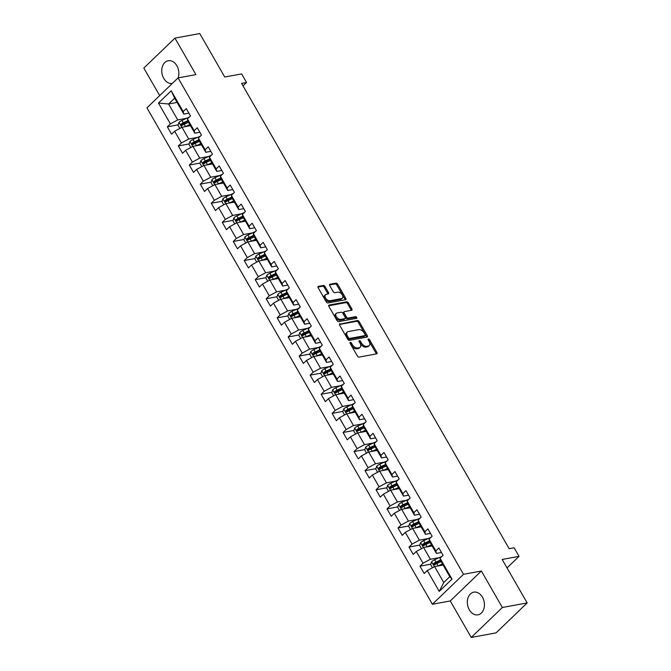 <?xml version="1.0" encoding="UTF-8"?>
<svg xmlns="http://www.w3.org/2000/svg" width="671" height="671" viewBox="0 0 671 671"><rect width="100%" height="100%" fill="white"/><g stroke="black" fill="none" stroke-linecap="round" stroke-linejoin="round"><path stroke-width="1.01" d="M350.287 342.336A1.015 0.621 46.1 0 0 350.086 343.3L357.433 356.075A1.451 0.889 46.1 0 0 359.094 357.098L376.632 353.86A1.451 0.889 46.1 0 0 376.943 353.709A1.451 0.889 46.1 0 0 376.917 352.485L369.57 339.711A1.015 0.621 46.1 0 0 368.203 339.962L369.159 341.614A4.647 2.852 46.1 0 1 369.26 345.54A4.647 2.852 46.1 0 1 368.253 346.035L366.794 346.303A4.647 2.852 46.1 0 1 361.459 343.032L360.512 341.38A1.015 0.621 46.1 0 0 359.144 341.631L360.101 343.284A4.647 2.852 46.1 0 1 360.201 347.209A4.647 2.852 46.1 0 1 359.195 347.704L357.727 347.972A4.647 2.852 46.1 0 1 352.401 344.701L351.453 343.049A1.015 0.621 46.1 0 0 350.287 342.336M178.117 77.895A11.541 8.438 -100.4 0 0 176.867 65.758A11.541 8.438 -100.4 0 0 168.211 60.726A11.541 8.438 -100.4 0 0 163.741 78.39A11.541 8.438 -100.4 0 0 172.321 83.439M469.323 609.813A11.541 8.438 -100.4 0 0 477.978 614.846A11.541 8.438 -100.4 0 0 482.441 597.182A11.541 8.438 -100.4 0 0 473.793 592.149A11.541 8.438 -100.4 0 0 469.323 609.813M325.007 286.475A1.451 0.889 46.1 0 0 323.347 285.46L318.423 286.366A1.451 0.889 46.1 0 0 318.104 286.517A1.451 0.889 46.1 0 0 318.138 287.742L326.299 301.925A1.451 0.889 46.1 0 0 327.96 302.948L345.498 299.719A1.451 0.889 46.1 0 0 345.808 299.56A1.451 0.889 46.1 0 0 345.775 298.335L337.622 284.152A1.451 0.889 46.1 0 0 335.961 283.128L330.015 284.227A1.451 0.889 46.1 0 0 329.696 284.378A1.451 0.889 46.1 0 0 329.729 285.611L333.227 291.675A1.451 0.889 46.1 0 0 334.888 292.699L337.832 292.153A3.883 2.382 46.1 0 1 341.883 294.284A3.883 2.382 46.1 0 1 342.378 298.167A3.883 2.382 46.1 0 1 341.531 298.587L329.989 300.717A3.883 2.382 46.1 0 1 325.938 298.587A3.883 2.382 46.1 0 1 325.443 294.703A3.883 2.382 46.1 0 1 326.291 294.284L328.211 293.932A1.451 0.889 46.1 0 0 328.53 293.772A1.451 0.889 46.1 0 0 328.496 292.548L325.007 286.475L324.168 287.289A1.451 0.889 46.1 0 0 322.499 286.265L317.928 287.113M502.353 607.498L481.375 571.013L450.258 600.964L471.243 637.45L502.353 607.498L527.171 602.927L502.168 559.463L519.044 556.351L514.112 547.779L509.155 548.693L241.594 83.397L246.559 82.483L241.627 73.911L224.751 77.022L199.757 33.55L174.946 38.121L143.829 68.073L159.673 95.609M481.375 571.013L463.51 574.301L178.067 77.903L195.932 74.615L174.946 38.121M339.92 323.741A1.451 0.889 46.1 0 0 339.601 323.9A1.451 0.889 46.1 0 0 339.635 325.125L347.788 339.308A1.451 0.889 46.1 0 0 349.457 340.331L366.987 337.094A1.451 0.889 46.1 0 0 367.305 336.943A1.451 0.889 46.1 0 0 367.272 335.718L359.119 321.535A1.451 0.889 46.1 0 0 357.45 320.512L339.434 324.21M337.043 320.612L328.891 306.437A1.451 0.889 46.1 0 1 328.857 305.204A1.451 0.889 46.1 0 1 329.167 305.053L346.706 301.824A1.451 0.889 46.1 0 1 348.366 302.847L351.864 308.912A1.451 0.889 46.1 0 1 351.889 310.136A1.451 0.889 46.1 0 1 351.579 310.296L344.466 311.604A1.451 0.889 46.1 0 0 344.148 311.763A1.451 0.889 46.1 0 0 344.181 312.988L346.496 317.014A1.451 0.889 46.1 0 0 348.165 318.037L355.571 316.67A1.015 0.621 46.1 0 1 356.536 318.356L338.704 321.635A1.451 0.889 46.1 0 1 337.043 320.612M527.171 602.927L496.054 632.879L471.243 637.45M463.51 574.301L432.392 604.252L146.949 107.855L178.067 77.903M178.134 124.848L167.339 126.836L171.566 134.183L174.636 131.231L181.396 142.99L178.327 145.942L182.546 153.29L185.615 150.338L192.376 162.088L189.306 165.041L193.533 172.388L196.603 169.436L203.363 181.187L200.293 184.148L204.521 191.495L207.591 188.534L214.343 200.293L211.273 203.246L215.5 210.593L218.57 207.641L225.33 219.392L222.26 222.353L226.488 229.692L229.557 226.739L236.318 238.499L233.248 241.451L237.467 248.798L240.537 245.846L247.297 257.597L244.227 260.549L248.455 267.897L251.524 264.944L258.285 276.695L255.215 279.656L259.434 287.003L262.504 284.043L269.264 295.802L266.194 298.754L270.421 306.102L273.491 303.149L280.252 314.9L277.182 317.861L281.409 325.2L284.479 322.248L291.231 334.007L288.161 336.959L292.388 344.307L295.458 341.354L302.218 353.105L299.149 356.058L303.376 363.405L306.446 360.453L313.206 372.212L310.136 375.164L314.355 382.512L317.425 379.551L324.185 391.31L321.115 394.263L325.343 401.61L328.413 398.658L335.173 410.409L332.103 413.37L336.322 420.717L339.392 417.756L346.152 429.515L343.082 432.468L347.31 439.815L350.379 436.863L357.14 448.614L354.07 451.566L358.297 458.914L361.367 455.961L368.119 467.721L365.049 470.673L369.276 478.02L372.346 475.068L379.107 486.819L376.037 489.771L380.264 497.119L383.334 494.166L390.094 505.917L387.024 508.878L391.243 516.225L394.313 513.265L401.073 525.024L398.004 527.976L402.231 535.324L405.301 532.371L412.061 544.122L408.991 547.075L413.21 554.422L416.28 551.47L423.04 563.229L419.971 566.181L424.198 573.529L427.268 570.576L439.237 591.386L452.019 579.09L449.805 576.691L440.654 560.78L440.05 558.272L443.12 555.32L438.893 547.972L435.823 550.925L436.427 553.432L429.675 541.673L429.063 539.165L432.132 536.213L427.913 528.865L424.844 531.818L425.448 534.326L418.687 522.575L418.083 520.067L421.153 517.115L416.926 509.767L413.856 512.719L414.46 515.227L407.7 503.468L407.096 500.969L410.166 498.008L405.938 490.66L402.877 493.621L403.481 496.121L396.72 484.37L396.116 481.862L399.186 478.909L394.959 471.562L391.889 474.514L392.493 477.022L385.733 465.263L385.129 462.764L388.199 459.803L383.971 452.464L380.902 455.416L381.514 457.924L374.754 446.165L374.141 443.657L377.211 440.704L372.992 433.357L369.922 436.309L370.526 438.817L363.766 427.066L363.162 424.558L366.232 421.606L362.005 414.259L358.935 417.211L359.539 419.719L352.787 407.96L352.174 405.452L355.244 402.499L351.025 395.152L347.955 398.113L348.559 400.612L341.799 388.861L341.195 386.353L344.265 383.401L340.038 376.054L336.968 379.006L337.572 381.514L330.811 369.755L330.207 367.255L333.277 364.294L329.05 356.947L325.989 359.908L326.592 362.415L319.832 350.656L319.228 348.148L322.298 345.196L318.071 337.849L315.001 340.801L315.605 343.309L308.845 331.558L308.241 329.05L311.31 326.098L307.083 318.75L304.013 321.703L304.626 324.21L297.865 312.451L297.253 309.943L300.323 306.991L296.104 299.643L293.034 302.596L293.638 305.104L286.878 293.353L286.274 290.845L289.344 287.893L285.116 280.545L282.046 283.498L282.659 286.005L275.898 274.246L275.286 271.747L278.356 268.786L274.137 261.438L271.067 264.399L271.671 266.899L264.911 255.148L264.307 252.64L267.377 249.687L263.149 242.34L260.08 245.292L260.683 247.8L253.923 236.049L253.319 233.542L256.389 230.589L252.162 223.242L249.1 226.194L249.704 228.702L242.944 216.943L242.34 214.435L245.41 211.482L241.183 204.135L238.113 207.087L238.717 209.595L231.956 197.844L231.352 195.336L234.422 192.384L230.195 185.037L227.125 187.989L227.737 190.497L220.977 178.738L220.373 176.238L223.435 173.277L219.216 165.93L216.146 168.891L216.75 171.39L209.989 159.639L209.386 157.131L212.455 154.179L208.228 146.832L205.158 149.784L205.771 152.292L199.01 140.541L198.398 138.033L201.468 135.072L197.249 127.733L194.179 130.686L194.783 133.194L188.023 121.434L187.419 118.926L190.489 115.974L186.261 108.627L183.191 111.579L183.795 114.087L174.645 98.167L168.589 103.997L177.748 119.916L186.622 118.281M167.339 126.836L170.409 123.883L158.44 103.066L171.222 90.77L183.191 111.579M187.419 118.926L194.179 130.686M198.398 138.033L205.158 149.784M209.386 157.131L216.146 168.891M220.373 176.238L227.125 187.989M231.352 195.336L238.113 207.087M242.34 214.435L249.1 226.194M253.319 233.542L260.08 245.292M264.307 252.64L271.067 264.399M275.286 271.747L282.046 283.498M286.274 290.845L293.034 302.596M297.253 309.943L304.013 321.703M308.241 329.05L315.001 340.801M319.228 348.148L325.989 359.908M330.207 367.255L336.968 379.006M341.195 386.353L347.955 398.113M352.174 405.452L358.935 417.211M363.162 424.558L369.922 436.309M374.141 443.657L380.902 455.416M385.129 462.764L391.889 474.514M396.116 481.862L402.877 493.621M407.096 500.969L413.856 512.719M418.083 520.067L424.844 531.818M429.063 539.165L435.823 550.925M440.05 558.272L452.019 579.09M197.609 137.379L188.727 139.014L181.967 127.264L190.472 125.695M199.849 132.254L194.783 133.194M181.967 127.264L174.636 131.231M188.727 139.014L181.396 142.99M208.597 156.486L199.715 158.121L192.954 146.362L201.459 144.793M210.837 151.361L205.771 152.292M192.954 146.362L185.615 150.338M199.715 158.121L192.376 162.088M219.576 175.584L210.694 177.219L203.934 165.469L212.439 163.9M221.816 170.459L216.75 171.39M203.934 165.469L196.603 169.436M210.694 177.219L203.363 181.187M230.564 194.691L221.682 196.326L214.921 184.567L223.426 182.998M232.803 189.566L227.737 190.497M214.921 184.567L207.591 188.534M221.682 196.326L214.343 200.293M241.543 213.789L232.661 215.425L225.901 203.674L234.405 202.105M243.783 208.664L238.717 209.595M225.901 203.674L218.57 207.641M232.661 215.425L225.33 219.392M252.531 232.887L243.648 234.523L236.888 222.772L245.393 221.204M254.77 227.763L249.704 228.702M236.888 222.772L229.557 226.739M243.648 234.523L236.318 238.499M263.51 251.994L254.628 253.63L247.876 241.87L256.381 240.31M265.75 246.869L260.683 247.8M247.876 241.87L240.537 245.846M254.628 253.63L247.297 257.597M274.498 271.092L265.615 272.728L258.855 260.977L267.36 259.409M276.737 265.968L271.671 266.899M258.855 260.977L251.524 264.944M265.615 272.728L258.285 276.695M285.485 290.199L276.603 291.835L269.843 280.075L278.348 278.507M287.725 285.074L282.659 286.005M269.843 280.075L262.504 284.043M276.603 291.835L269.264 295.802M296.465 309.297L287.582 310.933L280.822 299.182L289.327 297.614M298.704 304.173L293.638 305.104M280.822 299.182L273.491 303.149M287.582 310.933L280.252 314.9M307.452 328.396L298.57 330.04L291.81 318.28L300.314 316.712M309.692 323.271L304.626 324.21M291.81 318.28L284.479 322.248M298.57 330.04L291.231 334.007M318.431 347.503L309.549 349.138L302.789 337.379L311.294 335.819M320.671 342.378L315.605 343.309M302.789 337.379L295.458 341.354M309.549 349.138L302.218 353.105M329.419 366.601L320.537 368.236L313.776 356.486L322.281 354.917M331.659 361.476L326.592 362.415M313.776 356.486L306.446 360.453M320.537 368.236L313.206 372.212M340.398 385.708L331.516 387.343L324.764 375.584L333.269 374.015M342.638 380.583L337.572 381.514M324.764 375.584L317.425 379.551M331.516 387.343L324.185 391.31M351.386 404.806L342.504 406.441L335.743 394.691L344.248 393.122M353.625 399.681L348.559 400.612M335.743 394.691L328.413 398.658M342.504 406.441L335.173 410.409M362.374 423.904L353.491 425.548L346.731 413.789L355.236 412.22M364.613 418.779L359.539 419.719M346.731 413.789L339.392 417.756M353.491 425.548L346.152 429.515M373.353 443.011L364.47 444.647L357.71 432.887L366.215 431.327M375.592 437.886L370.526 438.817M357.71 432.887L350.379 436.863M364.47 444.647L357.14 448.614M384.34 462.109L375.458 463.745L368.698 451.994L377.203 450.426M386.58 456.985L381.514 457.924M368.698 451.994L361.367 455.961M375.458 463.745L368.119 467.721M395.32 481.216L386.437 482.852L379.677 471.092L388.182 469.524M397.559 476.091L392.493 477.022M379.677 471.092L372.346 475.068M386.437 482.852L379.107 486.819M406.307 500.314L397.425 501.95L390.665 490.199L399.17 488.631M408.547 495.19L403.481 496.121M390.665 490.199L383.334 494.166M397.425 501.95L390.094 505.917M417.287 519.421L408.404 521.057L401.652 509.297L410.157 507.729M419.526 514.288L414.46 515.227M401.652 509.297L394.313 513.265M408.404 521.057L401.073 525.024M428.274 538.519L419.392 540.155L412.631 528.404L421.136 526.836M430.514 533.395L425.448 534.326M412.631 528.404L405.301 532.371M419.392 540.155L412.061 544.122M439.253 557.618L430.379 559.253L423.619 547.502L432.124 545.934M441.501 552.493L436.427 553.432M423.619 547.502L416.28 551.47M430.379 559.253L423.04 563.229M439.237 591.386L443.757 582.52L434.598 566.601L443.103 565.041M434.598 566.601L427.268 570.576M450.258 600.964L432.392 604.252M243.019 85.88L246.559 82.483M507.033 567.918L519.044 556.351M443.757 582.52L449.805 576.691M177.094 102.428L168.589 103.997L158.44 103.066M188.861 113.156L183.795 114.087M171.222 90.77L174.645 98.167M177.748 119.916L170.409 123.883M438.532 562.759L434.833 563.439M430.774 564.194L419.971 566.181M427.544 543.661L423.854 544.34M419.786 545.087L408.991 547.075M416.565 524.554L412.866 525.242M408.798 525.989L398.004 527.976M405.578 505.456L401.887 506.135M397.819 506.882L387.024 508.878M394.598 486.358L390.899 487.037M386.832 487.783L376.037 489.771M383.611 467.251L379.912 467.93M375.852 468.685L365.049 470.673M372.631 448.153L368.933 448.832M364.865 449.578L354.07 451.566M361.644 429.046L357.945 429.734M353.885 430.48L343.082 432.468M350.656 409.947L346.966 410.627M342.898 411.373L332.103 413.37M339.677 390.841L335.978 391.529M331.91 392.275L321.115 394.263M328.689 371.742L324.999 372.422M320.931 373.177L310.136 375.164M317.71 352.644L314.011 353.323M309.943 354.07L299.149 356.058M306.722 333.537L303.024 334.217M298.964 334.972L288.161 336.959M295.743 314.439L292.044 315.118M287.976 315.865L277.182 317.861M284.756 295.332L281.057 296.02M276.997 296.767L266.194 298.754M273.768 276.234L270.077 276.913M266.01 277.668L255.215 279.656M262.789 257.136L259.09 257.815M255.022 258.561L244.227 260.549M251.801 238.029L248.111 238.708M244.043 239.463L233.248 241.451M240.822 218.931L237.123 219.61M233.055 220.356L222.26 222.353M229.834 199.824L226.135 200.512M222.076 201.258L211.273 203.246M218.855 180.725L215.156 181.405M211.088 182.151L200.293 184.148M207.867 161.627L204.169 162.307M200.109 163.053L189.306 165.041M196.88 142.52L193.189 143.2M189.121 143.955L178.327 145.942M185.901 123.422L182.202 124.101M350.094 343.317A1.015 0.621 46.1 0 1 350.614 343.862L351.562 345.515A4.647 2.852 46.1 0 0 356.888 348.786L357.727 347.972M360.201 347.209L359.362 348.014A4.647 2.852 46.1 0 1 358.348 348.517L356.888 348.786M369.26 345.54L368.421 346.345A4.647 2.852 46.1 0 1 367.414 346.848L365.947 347.117A4.647 2.852 46.1 0 1 360.621 343.846L359.673 342.193A1.015 0.621 46.1 0 0 359.161 341.648M376.288 353.927A1.451 0.889 46.1 0 0 376.07 353.29L368.731 340.524A1.015 0.621 46.1 0 0 368.22 339.979M366.651 337.161A1.451 0.889 46.1 0 0 366.433 336.523L358.28 322.34A1.451 0.889 46.1 0 0 356.611 321.317L339.417 324.487M348.392 337.731A1.015 0.621 46.1 0 0 349.557 338.444L364.949 335.609A1.015 0.621 46.1 0 0 365.15 334.644L364.143 332.9A4.647 2.852 46.1 0 0 358.817 329.629L348.299 331.566A4.647 2.852 46.1 0 0 347.284 332.07A4.647 2.852 46.1 0 0 347.393 335.986L348.392 337.731L347.553 338.545A1.015 0.621 46.1 0 0 348.719 339.258L349.557 338.444M364.445 336.096A1.015 0.621 46.1 0 1 364.11 336.423L348.719 339.258M347.284 332.07L346.446 332.875A4.647 2.852 46.1 0 0 346.546 336.8L347.393 335.986M347.553 338.545L346.546 336.8M328.673 305.8L345.867 302.629L346.706 301.824M351.235 310.354A1.451 0.889 46.1 0 0 351.017 309.725L347.528 303.653A1.451 0.889 46.1 0 0 345.867 302.629M343.627 312.418A1.451 0.889 46.1 0 0 343.309 312.569A1.451 0.889 46.1 0 0 343.342 313.793L345.657 317.819A1.451 0.889 46.1 0 0 347.326 318.842L354.724 317.484L355.571 316.67M356.007 318.448A1.015 0.621 46.1 0 0 354.724 317.484M337.085 312.963A3.883 2.382 46.1 0 0 336.238 313.382A3.883 2.382 46.1 0 0 336.733 317.266A3.883 2.382 46.1 0 0 340.784 319.396L344.852 318.641A1.451 0.889 46.1 0 0 345.171 318.49A1.451 0.889 46.1 0 0 345.137 317.266L342.822 313.24A1.451 0.889 46.1 0 0 341.153 312.216L337.085 312.963M336.238 313.382L335.399 314.187A3.883 2.382 46.1 0 0 335.894 318.079A3.883 2.382 46.1 0 0 339.945 320.201L340.784 319.396M345.171 318.49L344.324 319.295A1.451 0.889 46.1 0 1 344.013 319.455L339.945 320.201M327.876 293.99A1.451 0.889 46.1 0 0 327.658 293.361L324.168 287.289M325.443 294.703L324.605 295.508A3.883 2.382 46.1 0 0 325.1 299.392A3.883 2.382 46.1 0 0 329.151 301.522L329.989 300.717M342.378 298.167L341.539 298.981A3.883 2.382 46.1 0 1 340.692 299.4L329.151 301.522M345.154 299.778A1.451 0.889 46.1 0 0 344.936 299.149L336.783 284.965A1.451 0.889 46.1 0 0 335.114 283.942L329.52 284.974M437.92 565.988A3.917 1.166 -29.9 0 1 438.146 565.888L442.449 563.892M440.26 565.561L442.743 564.412M432.468 567.758L430.639 564.579L431.612 561.736A3.917 1.166 -29.9 0 1 434.623 559.765L440.931 556.846A11.315 3.363 -29.9 0 1 442.03 556.36M440.47 560.008L435.957 562.088A3.917 1.166 150.1 0 0 433.709 563.43L434.548 564.898A3.917 1.166 -29.9 0 1 436.804 563.556L441.107 561.568M434.951 564.613L435.135 563.17A1.996 0.596 -29.9 0 1 435.756 562.835L440.612 560.595M426.932 546.89A3.917 1.166 -29.9 0 1 427.159 546.781L431.461 544.793M429.272 546.462L431.763 545.313M421.48 548.66L419.652 545.473L420.633 542.629A3.917 1.166 -29.9 0 1 423.636 540.658L429.952 537.748A11.315 3.363 -29.9 0 1 431.05 537.261M429.482 540.901L424.978 542.99A3.917 1.166 150.1 0 0 422.722 544.332L423.569 545.8A3.917 1.166 -29.9 0 1 425.825 544.458L430.128 542.47M423.963 545.515L424.147 544.064A1.996 0.596 -29.9 0 1 424.768 543.736L429.625 541.489M415.953 527.792A3.917 1.166 -29.9 0 1 416.179 527.683L420.482 525.695M418.293 527.356L420.776 526.207M410.501 529.553L408.673 526.374L409.645 523.531A3.917 1.166 -29.9 0 1 412.657 521.56L418.964 518.641A11.315 3.363 -29.9 0 1 420.063 518.163M418.503 521.803L413.99 523.883A3.917 1.166 150.1 0 0 411.734 525.225L412.581 526.701A3.917 1.166 -29.9 0 1 414.837 525.359L419.14 523.363M412.975 526.416L413.168 524.965A1.996 0.596 -29.9 0 1 413.789 524.638L418.645 522.39M404.965 508.685A3.917 1.166 -29.9 0 1 405.192 508.576L409.495 506.588M407.305 508.257L409.796 507.108M399.513 510.455L397.685 507.276L398.666 504.433A3.917 1.166 -29.9 0 1 401.669 502.462L407.985 499.543A11.315 3.363 -29.9 0 1 409.075 499.056M407.515 502.696L403.011 504.785A3.917 1.166 150.1 0 0 400.755 506.127L401.602 507.595A3.917 1.166 -29.9 0 1 403.858 506.253L408.161 504.265M401.996 507.31L402.181 505.867A1.996 0.596 -29.9 0 1 402.801 505.531L407.658 503.292M393.986 489.587A3.917 1.166 -29.9 0 1 394.204 489.478L398.515 487.49M396.326 489.151L398.809 488.002M388.534 491.348L386.697 488.169L387.679 485.326A3.917 1.166 -29.9 0 1 390.69 483.355L396.997 480.436A11.315 3.363 -29.9 0 1 398.096 479.958M396.536 483.598L392.023 485.678A3.917 1.166 150.1 0 0 389.767 487.029L390.614 488.496A3.917 1.166 -29.9 0 1 392.87 487.154L397.173 485.158M391.008 488.211L391.201 486.76A1.996 0.596 -29.9 0 1 391.822 486.433L396.678 484.185M382.998 470.48A3.917 1.166 -29.9 0 1 383.225 470.379L387.528 468.383M385.339 470.052L387.83 468.903M377.547 472.25L375.718 469.071L376.691 466.228A3.917 1.166 -29.9 0 1 379.702 464.257L386.01 461.338A11.315 3.363 -29.9 0 1 387.108 460.851M385.548 464.5L381.044 466.58A3.917 1.166 150.1 0 0 378.788 467.922L379.627 469.39A3.917 1.166 -29.9 0 1 381.883 468.048L386.194 466.06M380.029 469.104L380.214 467.662A1.996 0.596 -29.9 0 1 380.834 467.326L385.691 465.087M372.011 451.382A3.917 1.166 -29.9 0 1 372.237 451.273L376.548 449.285M374.359 450.954L376.842 449.805M366.559 453.151L364.73 449.964L365.712 447.121A3.917 1.166 -29.9 0 1 368.723 445.15L375.03 442.239A11.315 3.363 -29.9 0 1 376.129 441.753M374.569 445.393L370.056 447.482A3.917 1.166 150.1 0 0 367.8 448.824L368.647 450.291A3.917 1.166 -29.9 0 1 370.904 448.949L375.206 446.961M369.042 450.006L369.226 448.555A1.996 0.596 -29.9 0 1 369.847 448.228L374.703 445.98M361.032 432.283A3.917 1.166 -29.9 0 1 361.258 432.174L365.561 430.186M363.372 431.847L365.854 430.698M355.58 434.045L353.751 430.866L354.724 428.023A3.917 1.166 -29.9 0 1 357.735 426.051L364.043 423.133A11.315 3.363 -29.9 0 1 365.141 422.646M363.581 426.295L359.069 428.375A3.917 1.166 150.1 0 0 356.821 429.717L357.66 431.185A3.917 1.166 -29.9 0 1 359.916 429.843L364.227 427.855M358.062 430.908L358.247 429.457A1.996 0.596 -29.9 0 1 358.868 429.13L363.724 426.882M350.044 413.177A3.917 1.166 -29.9 0 1 350.27 413.068L354.573 411.08M352.384 412.749L354.875 411.6M344.592 414.946L342.764 411.768L343.745 408.924A3.917 1.166 -29.9 0 1 346.748 406.945L353.063 404.034A11.315 3.363 -29.9 0 1 354.162 403.548M352.594 407.188L348.09 409.276A3.917 1.166 150.1 0 0 345.833 410.618L346.681 412.086A3.917 1.166 -29.9 0 1 348.937 410.744L353.24 408.756M347.075 411.801L347.259 410.35A1.996 0.596 -29.9 0 1 347.88 410.023L352.736 407.783M339.065 394.078A3.917 1.166 -29.9 0 1 339.291 393.969L343.594 391.981M341.405 393.642L343.887 392.493M333.613 395.84L331.784 392.661L332.757 389.817A3.917 1.166 -29.9 0 1 335.768 387.846L342.076 384.928A11.315 3.363 -29.9 0 1 343.175 384.449M341.614 388.09L337.102 390.17A3.917 1.166 150.1 0 0 334.846 391.512L335.693 392.988A3.917 1.166 -29.9 0 1 337.949 391.646L342.252 389.65M336.087 392.703L336.28 391.252A1.996 0.596 -29.9 0 1 336.901 390.925L341.757 388.677M328.077 374.972A3.917 1.166 -29.9 0 1 328.304 374.871L332.606 372.875M330.417 374.544L332.908 373.395M322.625 376.741L320.797 373.562L321.778 370.719A3.917 1.166 -29.9 0 1 324.781 368.748L331.097 365.829A11.315 3.363 -29.9 0 1 332.187 365.343M330.627 368.991L326.123 371.071A3.917 1.166 150.1 0 0 323.867 372.413L324.714 373.881A3.917 1.166 -29.9 0 1 326.97 372.539L331.273 370.551M325.108 373.596L325.292 372.153A1.996 0.596 -29.9 0 1 325.913 371.818L330.769 369.578M317.098 355.873A3.917 1.166 -29.9 0 1 317.316 355.764L321.627 353.776M319.438 355.445L321.921 354.288M311.646 357.643L309.809 354.456L310.79 351.612A3.917 1.166 -29.9 0 1 313.802 349.641L320.109 346.722A11.315 3.363 -29.9 0 1 321.208 346.244M319.648 349.885L315.135 351.973A3.917 1.166 150.1 0 0 312.879 353.315L313.726 354.783A3.917 1.166 -29.9 0 1 315.982 353.441L320.285 351.453M314.12 354.498L314.313 353.047A1.996 0.596 -29.9 0 1 314.934 352.72L319.79 350.472M306.11 336.775A3.917 1.166 -29.9 0 1 306.337 336.666L310.639 334.67M308.45 336.339L310.941 335.19M300.658 338.536L298.83 335.357L299.811 332.514A3.917 1.166 -29.9 0 1 302.814 330.543L309.121 327.624A11.315 3.363 -29.9 0 1 310.22 327.138M308.66 330.786L304.156 332.866A3.917 1.166 150.1 0 0 301.9 334.208L302.747 335.676A3.917 1.166 -29.9 0 1 304.995 334.334L309.306 332.346M303.141 335.399L303.326 333.948A1.996 0.596 -29.9 0 1 303.946 333.621L308.803 331.373M295.123 317.668A3.917 1.166 -29.9 0 1 295.349 317.559L299.66 315.571M297.471 317.24L299.954 316.091M289.671 319.438L287.842 316.251L288.824 313.407A3.917 1.166 -29.9 0 1 291.835 311.436L298.142 308.526A11.315 3.363 -29.9 0 1 299.241 308.039M297.681 311.68L293.168 313.768A3.917 1.166 150.1 0 0 290.912 315.11L291.759 316.578A3.917 1.166 -29.9 0 1 294.015 315.236L298.318 313.248M292.153 316.293L292.338 314.842A1.996 0.596 -29.9 0 1 292.959 314.514L297.815 312.267M284.143 298.57A3.917 1.166 -29.9 0 1 284.37 298.461L288.673 296.473M286.483 298.134L288.966 296.985M278.691 300.331L276.863 297.152L277.836 294.309A3.917 1.166 -29.9 0 1 280.847 292.338L287.154 289.419A11.315 3.363 -29.9 0 1 288.253 288.941M286.693 292.581L282.189 294.661A3.917 1.166 150.1 0 0 279.933 296.003L280.772 297.479A3.917 1.166 -29.9 0 1 283.028 296.137L287.339 294.141M281.174 297.194L281.359 295.743A1.996 0.596 -29.9 0 1 281.979 295.416L286.836 293.168M273.156 279.463A3.917 1.166 -29.9 0 1 273.382 279.362L277.685 277.366M275.496 279.035L277.987 277.886M267.704 281.233L265.875 278.054L266.857 275.211A3.917 1.166 -29.9 0 1 269.859 273.24L276.175 270.321A11.315 3.363 -29.9 0 1 277.274 269.834M275.706 273.483L271.201 275.563A3.917 1.166 150.1 0 0 268.945 276.905L269.792 278.373A3.917 1.166 -29.9 0 1 272.049 277.031L276.351 275.043M270.187 278.088L270.371 276.645A1.996 0.596 -29.9 0 1 270.992 276.309L275.848 274.07M262.176 260.365A3.917 1.166 -29.9 0 1 262.403 260.256L266.706 258.268M264.517 259.929L266.999 258.78M256.725 262.135L254.896 258.947L255.869 256.104A3.917 1.166 -29.9 0 1 258.88 254.133L265.188 251.214A11.315 3.363 -29.9 0 1 266.286 250.736M264.726 254.376L260.214 256.465A3.917 1.166 150.1 0 0 257.958 257.807L258.805 259.274A3.917 1.166 -29.9 0 1 261.061 257.932L265.364 255.936M259.199 258.989L259.392 257.538A1.996 0.596 -29.9 0 1 260.012 257.211L264.869 254.963M251.189 241.266A3.917 1.166 -29.9 0 1 251.415 241.157L255.718 239.161M253.529 240.83L256.02 239.681M245.737 243.028L243.909 239.849L244.89 237.006A3.917 1.166 -29.9 0 1 247.893 235.035L254.208 232.116A11.315 3.363 -29.9 0 1 255.299 231.629M253.739 235.278L249.235 237.358A3.917 1.166 150.1 0 0 246.978 238.7L247.825 240.168A3.917 1.166 -29.9 0 1 250.082 238.826L254.384 236.838M248.22 239.891L248.404 238.44A1.996 0.596 -29.9 0 1 249.025 238.113L253.881 235.865M240.21 222.16A3.917 1.166 -29.9 0 1 240.428 222.051L244.739 220.063M242.55 221.732L245.032 220.583M234.758 223.929L232.921 220.742L233.902 217.899A3.917 1.166 -29.9 0 1 236.913 215.928L243.221 213.017A11.315 3.363 -29.9 0 1 244.319 212.531M242.759 216.171L238.247 218.26A3.917 1.166 150.1 0 0 235.991 219.602L236.838 221.069A3.917 1.166 -29.9 0 1 239.094 219.727L243.397 217.74M237.232 220.784L237.425 219.333A1.996 0.596 -29.9 0 1 238.046 219.006L242.902 216.758M229.222 203.061A3.917 1.166 -29.9 0 1 229.448 202.952L233.751 200.964M231.562 202.625L234.053 201.476M223.77 204.823L221.942 201.644L222.923 198.801A3.917 1.166 -29.9 0 1 225.926 196.829L232.233 193.911A11.315 3.363 -29.9 0 1 233.332 193.433M231.772 197.073L227.268 199.153A3.917 1.166 150.1 0 0 225.011 200.495L225.859 201.971A3.917 1.166 -29.9 0 1 228.106 200.629L232.418 198.633M226.253 201.686L226.437 200.235A1.996 0.596 -29.9 0 1 227.058 199.908L231.914 197.66M218.234 183.955A3.917 1.166 -29.9 0 1 218.461 183.846L222.772 181.858M220.583 183.527L223.066 182.378M212.782 185.724L210.954 182.546L211.935 179.702A3.917 1.166 -29.9 0 1 214.946 177.731L221.254 174.812A11.315 3.363 -29.9 0 1 222.353 174.326M220.793 177.966L216.28 180.054A3.917 1.166 150.1 0 0 214.024 181.396L214.871 182.864A3.917 1.166 -29.9 0 1 217.127 181.522L221.43 179.534M215.265 182.579L215.45 181.136A1.996 0.596 -29.9 0 1 216.07 180.801L220.935 178.561M207.255 164.856A3.917 1.166 -29.9 0 1 207.482 164.747L211.784 162.759M209.595 164.42L212.078 163.271M201.803 166.618L199.975 163.439L200.948 160.595A3.917 1.166 -29.9 0 1 203.959 158.624L210.266 155.706A11.315 3.363 -29.9 0 1 211.365 155.227M209.805 158.868L205.301 160.956A3.917 1.166 150.1 0 0 203.045 162.298L203.883 163.766A3.917 1.166 -29.9 0 1 206.14 162.424L210.451 160.428M204.286 163.481L204.47 162.03A1.996 0.596 -29.9 0 1 205.091 161.703L209.948 159.455M196.268 145.75A3.917 1.166 -29.9 0 1 196.494 145.649L200.797 143.653M198.608 145.322L201.099 144.173M190.816 147.519L188.987 144.34L189.968 141.497A3.917 1.166 -29.9 0 1 192.971 139.526L199.287 136.607A11.315 3.363 -29.9 0 1 200.386 136.121M198.817 139.769L194.313 141.849A3.917 1.166 150.1 0 0 192.057 143.191L192.904 144.659A3.917 1.166 -29.9 0 1 195.16 143.317L199.463 141.329M193.298 144.374L193.483 142.931A1.996 0.596 -29.9 0 1 194.104 142.596L198.96 140.356M185.288 126.651A3.917 1.166 -29.9 0 1 185.515 126.542L189.818 124.554M187.628 126.223L190.111 125.074M179.836 128.421L178.008 125.234L178.981 122.39A3.917 1.166 -29.9 0 1 181.992 120.419L188.299 117.509A11.315 3.363 -29.9 0 1 189.398 117.022M187.838 120.663L183.326 122.751A3.917 1.166 150.1 0 0 181.078 124.093L181.916 125.561A3.917 1.166 -29.9 0 1 184.173 124.219L188.476 122.231M182.311 125.276L182.504 123.825A1.996 0.596 -29.9 0 1 183.124 123.498L187.981 121.25M351.562 345.515L352.401 344.701M358.348 348.517L359.195 347.704M359.673 342.193L360.512 341.38M360.621 343.846L361.459 343.032M365.947 347.117L366.794 346.303M367.414 346.848L368.253 346.035M368.731 340.524L369.57 339.711M376.07 353.29L376.917 352.485M350.614 343.862L351.453 343.049M356.611 321.317L357.45 320.512M358.28 322.34L359.119 321.535M366.433 336.523L367.272 335.718M364.11 336.423L364.949 335.609M328.689 305.515L329.167 305.053M347.528 303.653L348.366 302.847M351.017 309.725L351.864 308.912M343.342 313.793L344.181 312.988M345.657 317.819L346.496 317.014M347.326 318.842L348.165 318.037M344.013 319.455L344.852 318.641M327.658 293.361L328.496 292.548M340.692 299.4L341.531 298.587M329.528 284.689L330.015 284.227M335.114 283.942L335.961 283.128M336.783 284.965L337.622 284.152M344.936 299.149L345.775 298.335M317.937 286.827L318.423 286.366M322.499 286.265L323.347 285.46M431.587 561.803L434.405 566.71M436.804 563.556L438.146 565.888M434.623 559.765L435.957 562.088M435.135 563.17L433.709 563.43M420.608 542.705L423.426 547.603M425.825 544.458L427.159 546.781M423.636 540.658L424.978 542.99M424.147 544.064L422.722 544.332M409.62 523.598L412.439 528.505M414.837 525.359L416.179 527.683M412.657 521.56L413.99 523.883M413.168 524.965L411.734 525.225M398.641 504.5L401.459 509.406M403.858 506.253L405.192 508.576M401.669 502.462L403.011 504.785M402.181 505.867L400.755 506.127M387.653 485.401L390.472 490.3M392.87 487.154L394.204 489.478M390.69 483.355L392.023 485.678M391.201 486.76L389.767 487.029M376.674 466.295L379.492 471.201M381.883 468.048L383.225 470.379M379.702 464.257L381.044 466.58M380.214 467.662L378.788 467.922M365.687 447.196L368.505 452.095M370.904 448.949L372.237 451.273M368.723 445.15L370.056 447.482M369.226 448.555L367.8 448.824M354.699 428.09L357.517 432.996M359.916 429.843L361.258 432.174M357.735 426.051L359.069 428.375M358.247 429.457L356.821 429.717M343.72 408.991L346.538 413.89M348.937 410.744L350.27 413.068M346.748 406.945L348.09 409.276M347.259 410.35L345.833 410.618M332.732 389.893L335.55 394.791M337.949 391.646L339.291 393.969M335.768 387.846L337.102 390.17M336.28 391.252L334.846 391.512M321.753 370.786L324.571 375.693M326.97 372.539L328.304 374.871M324.781 368.748L326.123 371.071M325.292 372.153L323.867 372.413M310.765 351.688L313.583 356.586M315.982 353.441L317.316 355.764M313.802 349.641L315.135 351.973M314.313 353.047L312.879 353.315M299.786 332.581L302.604 337.488M304.995 334.334L306.337 336.666M302.814 330.543L304.156 332.866M303.326 333.948L301.9 334.208M288.798 313.483L291.617 318.381M294.015 315.236L295.349 317.559M291.835 311.436L293.168 313.768M292.338 314.842L290.912 315.11M277.811 294.384L280.629 299.283M283.028 296.137L284.37 298.461M280.847 292.338L282.189 294.661M281.359 295.743L279.933 296.003M266.832 275.278L269.65 280.184M272.049 277.031L273.382 279.362M269.859 273.24L271.201 275.563M270.371 276.645L268.945 276.905M255.844 256.179L258.662 261.078M261.061 257.932L262.403 260.256M258.88 254.133L260.214 256.465M259.392 257.538L257.958 257.807M244.865 237.073L247.683 241.979M250.082 238.826L251.415 241.157M247.893 235.035L249.235 237.358M248.404 238.44L246.978 238.7M233.877 217.974L236.695 222.873M239.094 219.727L240.428 222.051M236.913 215.928L238.247 218.26M237.425 219.333L235.991 219.602M222.898 198.876L225.716 203.774M228.106 200.629L229.448 202.952M225.926 196.829L227.268 199.153M226.437 200.235L225.011 200.495M211.91 179.769L214.728 184.676M217.127 181.522L218.461 183.846M214.946 177.731L216.28 180.054M215.45 181.136L214.024 181.396M200.923 160.671L203.741 165.569M206.14 162.424L207.482 164.747M203.959 158.624L205.301 160.956M204.47 162.03L203.045 162.298M189.943 141.564L192.762 146.471M195.16 143.317L196.494 145.649M192.971 139.526L194.313 141.849M193.483 142.931L192.057 143.191M178.956 122.466L181.774 127.364M184.173 124.219L185.515 126.542M181.992 120.419L183.326 122.751M182.504 123.825L181.078 124.093M364.328 336.314L365.175 335.5M343.309 312.569L344.148 311.763"/></g></svg>
